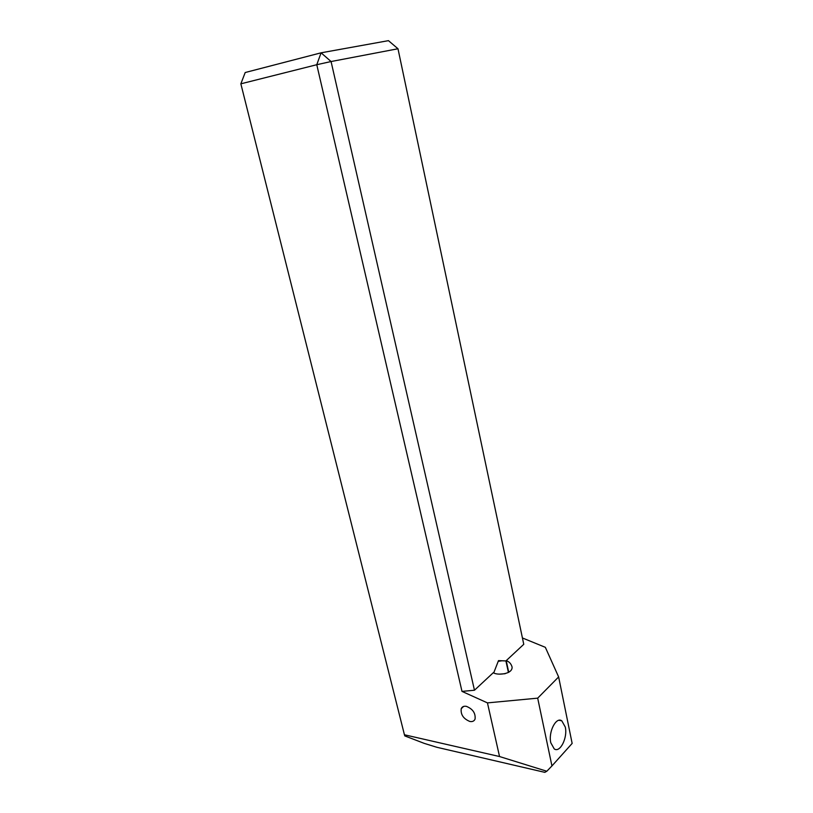 <?xml version="1.0" encoding="UTF-8"?>
<svg xmlns="http://www.w3.org/2000/svg" width="813" height="813" viewBox="0 0 813 813"><rect width="100%" height="100%" fill="white"/><g stroke="black" fill="none" stroke-linecap="round" stroke-linejoin="round"><path stroke-width="1.22" d="M550.797 742.767L554.222 748.895C560.066 753.224 567.82 737.655 565.279 727.066L561.803 720.826C556.092 716.497 548.186 732.015 550.797 742.767M498.206 661.335L502.017 660.766M493.735 672.839L498.501 660.613L505.91 660.939L508.42 672.473M499.487 674.129L505.107 673.713M466.347 706.334C463.827 705.918 462.119 706.69 461.235 708.672C460.524 714.536 463.4 718.804 469.853 721.466C472.424 721.924 474.152 721.131 475.056 719.109C475.707 713.204 472.81 708.946 466.347 706.334M506.214 660.654L523.765 644.313L397.984 48.76L331.074 61.534L474.467 690.237L493.328 672.666C496.55 675.481 512.627 674.577 512.088 667.056C511.153 663.754 509.192 661.619 506.214 660.654L508.745 672.3M474.467 690.237L461.997 691.396L487.454 702.889L537.688 698.154L558.633 676.934L545.34 647.321L522.424 637.961M461.997 691.396L316.775 64.715L240.851 83.82L404.437 734.779L499.538 756.537L487.454 702.889M404.437 734.779L404.793 735.907L424.295 743.397L436.855 747.279L544.812 772.35L546.824 771.242L499.538 756.537M537.688 698.154L551.946 765.927L572.149 743.417L558.633 676.934M551.946 765.927L546.824 771.242M240.851 83.82L245.201 72.52L321.084 52.815L388.451 40.65L397.984 48.76M331.074 61.534L321.084 52.815L316.775 64.715L331.074 61.534M463.623 706.416L461.235 708.672M559.049 720.277L561.803 720.826"/></g></svg>
